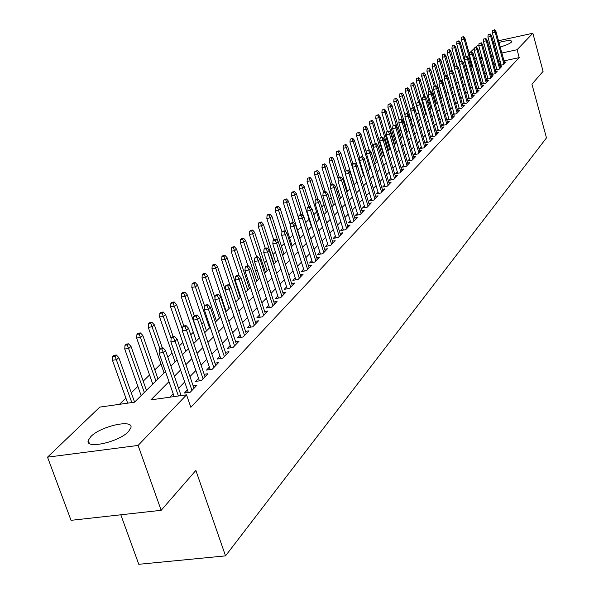 <?xml version="1.0" encoding="UTF-8"?>
<svg xmlns="http://www.w3.org/2000/svg" width="594" height="594" viewBox="0 0 594 594"><rect width="100%" height="100%" fill="white"/><g stroke="black" fill="none" stroke-linecap="round" stroke-linejoin="round"><path stroke-width="0.89" d="M498.96 42.441C506.86 40.377 511.159 40.043 511.857 41.446L511.441 42.129C509.645 43.711 505.902 45.337 500.207 47.008M496.495 47.936L494.995 48.24M491.134 48.782L489.501 48.834M128.497 431.541C118.911 442.166 84.749 449.643 88.268 440.399L90.86 436.568C100.802 426.046 133.992 418.792 130.866 427.88L128.497 431.541M120.812 514.798L138.788 564.3L225.527 555.873L546.473 137.882L531.942 84.17L543.079 71.369L532.855 33.257L517.077 49.733L501.856 53M225.527 555.873L195.864 470.433L161.167 510.313L71.035 520.329L47.527 457.157L99.792 407.105L134.474 402.205L165.466 371.51M439.426 92.1L438.996 92.516M434.333 97.067L433.546 97.832M429.15 102.131L427.992 103.252M423.871 107.284L422.327 108.784M418.488 112.526L416.557 114.419M412.867 118.013L410.937 119.899M406.942 123.804L405.286 125.416M400.891 129.707L399.524 131.036M394.713 135.729L393.659 136.761M388.409 141.884L387.674 142.605M381.979 148.158L381.571 148.559M345.248 184.006L344.572 184.667M338.313 190.771L337.147 191.914M331.229 197.683L329.551 199.324M323.99 204.744L321.785 206.898M316.602 211.954L313.832 214.657M309.051 219.327L305.702 222.594M301.24 226.953L297.691 230.413M292.849 235.135L289.672 238.231M284.259 243.518L281.474 246.235M275.46 252.101L273.084 254.425M266.446 260.9L264.493 262.808M257.202 269.921L255.71 271.384M247.728 279.165L246.703 280.168M238.016 288.647L237.489 289.167M223.307 302.999L222.876 303.415M213.558 312.511L212.452 313.595M203.564 322.267L201.745 324.042M193.317 332.269L190.741 334.778M182.804 342.523L179.44 345.812M172.015 353.051L167.812 357.15M160.937 363.862L154.811 369.847M149.562 374.963L143.206 381.162M137.882 386.36L131.289 392.797M125.876 398.077L119.476 404.321M461.003 61.16L461.412 60.766M469.156 53.349L469.579 52.948M470.738 51.834L474.331 48.396M475.482 47.297L477.554 45.307L478.898 45.018M499.74 65.481L503.489 64.694L506.051 62.014L504.417 62.363M495.351 70.018L499.16 69.216L501.767 66.491L500.111 66.84M490.882 74.629L494.757 73.819L497.408 71.05L495.73 71.399M486.338 79.321L490.28 78.505L492.975 75.683L491.275 76.039M483.13 82.618L481.712 84.096L485.721 83.264L488.468 80.398L486.738 80.762M478.482 87.452L477.027 88.959L481.081 88.12L483.872 85.194L482.12 85.566M473.745 92.367L472.275 93.897L476.358 93.058L479.202 90.08L477.42 90.451M468.926 97.379L467.433 98.931L471.554 98.084L474.443 95.055L472.638 95.426M464.025 102.472L462.503 104.054L466.654 103.208L469.602 100.119L467.768 100.497M459.028 107.67L457.484 109.266L461.664 108.42L464.671 105.279L462.8 105.658M453.935 112.957L452.376 114.583L456.586 113.729L459.645 110.529L457.751 110.915M448.752 118.347L447.163 119.995L451.41 119.142L454.529 115.882L452.598 116.268M443.466 123.842L441.854 125.512L446.139 124.658L449.316 121.332L447.356 121.725M438.082 129.433L436.442 131.133L440.763 130.279L444 126.893L442.01 127.287M432.588 135.135L430.932 136.865L435.283 136.004L438.587 132.551L436.56 132.952M426.997 140.956L425.311 142.709L429.7 141.847L433.063 138.328L431.006 138.736M421.287 146.881L419.572 148.663L424.005 147.802L427.435 144.216L425.341 144.624M415.473 152.933L413.728 154.744L418.191 153.876L421.695 150.215L419.564 150.631M409.533 159.103L407.759 160.944L412.266 160.076L415.837 156.341L413.669 156.757M403.475 165.392L401.678 167.263L406.222 166.394L409.86 162.585L407.655 163.008M397.297 171.815L395.463 173.723L400.044 172.854L403.764 168.963L401.522 169.394M390.986 178.371L389.122 180.309L393.748 179.44L397.542 175.468L395.255 175.906M384.548 185.068L382.647 187.036L387.318 186.167L391.186 182.113L388.862 182.551M377.97 191.907L376.039 193.904L380.747 193.035L384.704 188.892L382.328 189.338M371.25 198.886L369.29 200.921L374.034 200.052L378.081 195.82L375.66 196.272M364.389 206.014L362.392 208.093L367.181 207.217L371.309 202.896L368.844 203.348M357.373 213.305L355.338 215.414L360.172 214.545L364.397 210.128L361.887 210.588M350.208 220.753L348.136 222.906L353.014 222.03L357.328 217.515L354.767 217.983M342.879 228.371L340.77 230.561L345.693 229.685L350.104 225.074L347.49 225.542M335.387 236.152L333.234 238.387L338.209 237.511L342.723 232.796L340.05 233.264M327.725 244.119L325.534 246.399L330.546 245.522L335.165 240.696L332.44 241.171M319.884 252.272L317.649 254.588L322.713 253.712L327.435 248.775L324.658 249.257M311.857 260.61L309.578 262.971L314.694 262.103L319.527 257.046L316.691 257.529M303.645 269.141L301.321 271.555L306.482 270.686L311.434 265.511L308.531 266.001M295.233 277.888L292.864 280.346L298.077 279.477L303.148 274.176L300.185 274.673M286.62 286.835L284.199 289.345L289.464 288.476L294.654 283.048L291.632 283.553M277.792 296.005L275.326 298.574L280.643 297.705L285.959 292.144L282.87 292.649M268.748 305.405L266.231 308.026L271.599 307.157L277.049 301.455L273.886 301.975M259.474 315.043L256.905 317.716L262.325 316.854L267.916 311.011L264.679 311.531M249.963 324.925L247.342 327.658L252.821 326.797L258.553 320.797L255.234 321.324M240.214 335.061L237.526 337.852L243.065 336.998L248.945 330.843L245.552 331.37M230.205 345.463L227.457 348.314L233.056 347.46L239.092 341.149L235.618 341.684M219.936 356.133L217.129 359.051L222.78 358.204L228.98 351.73L225.416 352.264M209.385 367.099L206.512 370.084L212.229 369.238L218.592 362.585L214.939 363.127M198.552 378.356L195.612 381.407L201.388 380.576L207.922 373.737L204.18 374.287M187.414 389.931L184.407 393.05L190.243 392.226L196.97 385.194L193.124 385.751M168.986 381.66L150.883 399.881L186.546 394.839L190.837 407.313L519.223 57.625L504.009 60.863M500.267 61.657L498.774 61.976M495.166 63.402L493.881 64.716M490.733 67.946L489.411 69.305M486.226 72.572L484.853 73.983M481.645 77.272L480.219 78.742M476.975 82.061L475.497 83.583M472.223 86.939L470.693 88.513M467.389 91.899L465.8 93.533M462.466 96.956L460.818 98.641M457.447 102.101L455.746 103.853M452.338 107.343L450.571 109.155M447.134 112.689L445.307 114.56M441.825 118.132L439.939 120.07M436.419 123.678L434.466 125.683M430.91 129.329L428.883 131.408M425.297 135.098L423.195 137.251M419.564 140.971L417.389 143.206M413.721 146.97L411.471 149.28M407.766 153.081L405.435 155.472M401.685 159.326L399.272 161.798M395.478 165.689L392.983 168.251M389.144 172.193L386.56 174.844M382.677 178.824L379.997 181.571M376.069 185.603L373.299 188.447M369.327 192.523L366.461 195.471M362.437 199.591L359.467 202.643M355.398 206.816L352.316 209.979M348.195 214.204L345.01 217.471M340.837 221.755L337.541 225.141M333.316 229.477L329.893 232.982M325.616 237.37L322.074 241.008M317.745 245.456L314.078 249.22M309.682 253.72L305.88 257.625M301.433 262.184L297.497 266.231M292.991 270.857L288.907 275.044M284.333 279.729L280.101 284.073M275.468 288.825L271.087 293.332M266.387 298.151L261.835 302.814M257.076 307.707L252.353 312.548M247.52 317.508L242.627 322.527M237.726 327.561L232.648 332.766M227.673 337.875L222.401 343.28M217.352 348.463L211.88 354.076M206.757 359.34L201.076 365.162M195.872 370.508L189.976 376.559M184.682 381.987L178.556 388.268M173.188 393.785L169.854 397.2M487.696 77.866L486.33 79.292M492.188 73.203L490.867 74.577M496.599 68.614L495.329 69.944M500.942 64.107L499.71 65.385M161.167 510.313L138.09 445.433L47.527 457.157M482.387 44.253L484.08 43.889M487.912 43.05L489.463 42.716M493.25 41.892L494.743 41.565M498.492 40.748L532.855 33.257M519.223 57.625L517.077 49.733M186.546 394.839L138.09 445.433M488.862 46.495L490.28 45.686M493.859 44.119L495.307 43.592M492.998 55.546L491.713 56.846M488.543 60.031L487.214 61.375M484.013 64.59L482.632 65.986M479.403 69.231L477.97 70.679M474.71 73.953L473.225 75.453M469.936 78.764L468.391 80.316M465.072 83.657L463.476 85.269M460.112 88.647L458.464 90.31M455.071 93.726L453.356 95.448M449.933 98.894L448.158 100.683M444.698 104.165L442.857 106.014M439.36 109.534L437.459 111.449M433.924 115.006L431.957 116.988M428.385 120.582L426.344 122.639M422.735 126.27L420.619 128.393M416.973 132.068L414.783 134.274M411.093 137.986L408.828 140.266M405.101 144.023L402.754 146.376M398.982 150.178L396.554 152.621M392.738 156.46L390.228 158.992M386.367 162.875L383.761 165.488M379.856 169.424L377.168 172.134M373.218 176.106L370.426 178.913M366.431 182.937L363.543 185.848M359.496 189.917L356.504 192.924M352.413 197.052L349.317 200.163M345.166 204.336L341.958 207.566M337.763 211.791L334.444 215.132M330.19 219.409L326.752 222.876M322.445 227.205L318.881 230.791M314.523 235.187L310.825 238.899M306.407 243.347L302.584 247.193M298.106 251.7L294.141 255.695M289.605 260.261L285.499 264.397M280.895 269.023L276.641 273.314M271.97 278.007L267.56 282.454M262.83 287.214L258.249 291.817M253.452 296.644L248.7 301.425M243.837 306.326L238.914 311.286M233.977 316.253L228.861 321.399M223.849 326.44L218.547 331.779M213.461 336.895L207.952 342.441M202.792 347.639L197.074 353.393M191.832 358.672L185.892 364.649M180.569 370.01L174.398 376.217M498.106 53.809L496.614 54.128M481.979 57.269L480.308 57.625M476.403 58.464L474.673 58.836M170.909 366.119L177.116 359.979M182.477 354.67L188.447 348.752M193.718 343.532L199.473 337.838M204.663 332.699L210.202 327.212M215.318 322.148L220.656 316.862M225.69 311.872L230.836 306.786L217.493 266.587L215.733 268.213L229.113 308.486M235.796 301.871L240.756 296.963M245.649 292.114L250.423 287.385M255.242 282.61L259.853 278.051M264.605 273.344L269.045 268.948M273.737 264.3L278.014 260.061M282.64 255.479L286.776 251.396M291.335 246.874L295.322 242.931M299.822 238.469L303.668 234.66M308.115 230.264L311.82 226.589M316.208 222.245L319.787 218.696M324.116 214.412L327.576 210.989M331.853 206.757L335.187 203.452M339.412 199.272L342.634 196.079M346.799 191.951L349.911 188.87M354.031 184.793L357.031 181.823M361.1 177.792L364.003 174.918M368.02 170.938L370.827 168.169M374.792 164.234L377.502 161.553M381.43 157.67L384.043 155.079M387.919 151.24L390.444 148.738M394.282 144.936L396.718 142.523M400.512 138.766L402.866 136.434M406.615 132.722L408.895 130.472M412.6 126.797L414.798 124.621M418.466 120.99L420.589 118.889M424.22 115.295L426.269 113.268M429.856 109.712L431.838 107.752M435.387 104.232L437.295 102.339M440.815 98.864L442.656 97.037M446.139 93.592L447.921 91.825M451.366 88.417L453.081 86.717M456.489 83.338L458.152 81.697M461.523 78.356L463.127 76.767M466.468 73.456L468.013 71.926M471.324 68.652L472.817 67.174M476.091 63.929L477.531 62.504M480.776 59.296L482.165 57.915M161.761 348.916L162.949 347.772L160.588 348.136L159.392 349.279L161.761 348.916L163.35 352.472L165.488 350.415L181.096 395.611M178.4 395.99L163.35 352.472L159.095 353.126L174.161 396.592M159.392 349.279L159.095 353.126M165.488 350.415L162.949 347.772M116.29 354.997L113.989 355.353L112.749 356.489L115.05 356.133L116.29 354.997L118.837 357.603L116.61 359.652L112.459 360.291L127.68 403.163M115.05 356.133L131.816 402.576M118.837 357.603L134.578 402.101M112.459 360.291L112.749 356.489M173.507 337.644L174.658 336.538L172.327 336.902L171.169 338.016L173.507 337.644L175.082 341.156L177.153 339.152L194 388.305M191.981 390.414L175.082 341.156L170.872 341.81L188.298 392.5M171.169 338.016L170.872 341.81M177.153 339.152L174.658 336.538M184.927 326.693L186.056 325.609L183.746 325.98L182.618 327.056L184.927 326.693L186.486 330.145L188.506 328.2L205.027 376.774M203.059 378.824L186.486 330.145L182.321 330.806L199.406 380.865M182.618 327.056L182.321 330.806M188.506 328.2L186.056 325.609M196.042 316.03L197.141 314.976L194.854 315.347L193.755 316.402L196.042 316.03L197.579 319.438L199.547 317.538L215.756 365.548M213.847 367.545L197.579 319.438L193.458 320.099L210.209 369.535M193.755 316.402L193.458 320.099M199.547 317.538L197.141 314.976M206.861 305.65L207.93 304.633L205.665 305.004L204.596 306.021L206.861 305.65L208.383 309.014L210.298 307.165L226.203 354.625M224.346 356.571L208.383 309.014L204.306 309.674L220.73 358.516M204.596 306.021L204.306 309.674M210.298 307.165L207.93 304.633M128.497 343.807L126.218 344.164L125.015 345.27L127.294 344.914L128.497 343.807L130.999 346.376L128.839 348.374L124.733 349.02L141.134 395.604M127.294 344.914L144.32 392.448M130.999 346.376L146.436 390.355M124.733 349.02L125.015 345.27M140.377 332.915L138.12 333.271L136.947 334.348L139.204 333.991L140.377 332.915L142.835 335.462L140.726 337.407L136.665 338.053L152.755 384.095M139.204 333.991L155.918 380.962M142.835 335.462L157.974 378.927M136.665 338.053L136.947 334.348M151.938 322.312L149.703 322.676L148.559 323.723L150.794 323.359L151.938 322.312L154.351 324.836L152.302 326.73L148.285 327.376L164.07 372.891M150.794 323.359L159.935 348.767M154.351 324.836L162.318 347.869M148.285 327.376L148.559 323.723M163.194 311.991L160.981 312.355L159.868 313.372L162.08 313.008L163.194 311.991L165.57 314.486L163.573 316.335L159.593 316.981L175.089 361.984M162.08 313.008L171.139 338.357M165.57 314.486L173.218 336.768M159.593 316.981L159.868 313.372M217.397 295.552L218.436 294.557L216.194 294.928L215.154 295.923L217.397 295.552L218.896 298.864L220.76 297.067L236.382 343.985M234.571 345.879L218.896 298.864L214.865 299.532L230.977 347.78M215.154 295.923L214.865 299.532M220.76 297.067L218.436 294.557M174.161 301.938L171.97 302.301L170.886 303.296L173.077 302.933L174.161 301.938L176.492 304.41L174.547 306.207L170.604 306.86L185.818 351.358M173.077 302.933L182.44 329.328M176.492 304.41L183.836 325.965M170.604 306.86L170.886 303.296M227.658 285.707L228.668 284.741L226.455 285.113L225.438 286.085L227.658 285.707L229.143 288.974L230.955 287.221L246.295 333.62M244.528 335.462L229.143 288.974L225.148 289.649L240.964 337.318M225.438 286.085L225.148 289.649M230.955 287.221L228.668 284.741M184.838 292.144L182.677 292.508L181.615 293.473L183.784 293.109L184.838 292.144L187.14 294.594L185.239 296.339L181.341 296.993L196.28 341.001M183.784 293.109L199.346 337.964M187.14 294.594L194.335 315.852M181.341 296.993L181.615 293.473M237.652 276.121L238.639 275.178L236.449 275.549L235.462 276.5L237.652 276.121L239.122 279.343L240.889 277.636L255.955 323.515M254.239 325.312L239.122 279.343L235.172 280.019L250.69 327.131M235.462 276.5L235.172 280.019M240.889 277.636L238.639 275.178M195.255 282.596L193.109 282.959L192.077 283.902L194.223 283.538L195.255 282.596L197.512 285.023L195.664 286.724L191.803 287.385L206.474 330.903M194.223 283.538L209.519 327.888M197.512 285.023L204.596 306.088M191.803 287.385L192.077 283.902M247.394 266.78L248.359 265.852L246.183 266.231L245.225 267.151L247.394 266.78L248.849 269.958L250.571 268.295L265.377 313.669M263.699 315.421L248.849 269.958L244.936 270.626L260.179 317.196M245.225 267.151L244.936 270.626M250.571 268.295L248.359 265.852M205.405 273.285L203.282 273.656L202.272 274.577L204.403 274.205L205.405 273.285L207.625 275.69L205.828 277.353L202.005 278.007L216.416 321.057M204.403 274.205L219.438 318.072M207.625 275.69L215.006 297.787M202.005 278.007L202.272 274.577M256.898 257.662L257.833 256.764L255.68 257.143L254.744 258.041L256.898 257.662L258.331 260.803L260.016 259.177L274.562 304.061M272.928 305.769L258.331 260.803L254.462 261.479L269.431 307.506M254.744 258.041L254.462 261.479M260.016 259.177L257.833 256.764M214.323 265.102L215.303 264.204L213.201 264.575L212.221 265.473L214.323 265.102L215.733 268.213L211.947 268.867L226.121 311.449M215.303 264.204L217.493 266.587M211.947 268.867L212.221 265.473M266.164 248.782L267.077 247.906L264.946 248.277L264.033 249.153L266.164 248.782L267.582 251.878L269.223 250.297L283.524 294.691M281.927 296.361L267.582 251.878L263.743 252.554L278.452 298.062M264.033 249.153L263.743 252.554M269.223 250.297L267.077 247.906M224.963 255.353L222.884 255.717L221.926 256.593L224.005 256.229L224.963 255.353L227.116 257.707L225.401 259.288L221.651 259.949L230.509 286.739M224.005 256.229L238.55 299.138M227.116 257.707L240.228 297.483M221.651 259.949L221.926 256.593M275.2 240.11L276.091 239.256L273.983 239.634L273.092 240.488L275.2 240.11L276.604 243.169L278.207 241.624L292.27 285.551M290.711 287.177L276.604 243.169L272.809 243.844L287.258 288.84M273.092 240.488L272.809 243.844M278.207 241.624L276.091 239.256M234.385 246.71L232.328 247.074L231.393 247.928L233.457 247.564L234.385 246.71L236.509 249.042L234.838 250.586L231.125 251.247L239.182 275.764M233.457 247.564L247.765 290.021M236.509 249.042L249.398 288.402M231.125 251.247L231.393 247.928M284.021 231.653L284.89 230.814L282.803 231.192L281.935 232.031L284.021 231.653L285.41 234.667L286.976 233.16L300.802 276.626M299.279 278.215L285.41 234.667L281.653 235.343L295.857 279.848M281.935 232.031L281.653 235.343M286.976 233.16L284.89 230.814M243.592 238.268L241.55 238.639L240.637 239.471L242.679 239.107L243.592 238.268L245.678 240.585L244.045 242.092L240.37 242.753L247.936 265.926M242.679 239.107L256.764 281.111M245.678 240.585L258.36 279.529M240.37 242.753L240.637 239.471M292.627 223.396L293.481 222.579L291.416 222.958L290.563 223.767L292.627 223.396L294.008 226.373L295.53 224.903L309.14 267.909M307.655 269.461L294.008 226.373L290.28 227.049L304.254 271.064M290.563 223.767L290.28 227.049M295.53 224.903L293.481 222.579M301.039 215.332L301.863 214.531L299.822 214.909L298.99 215.704L301.039 215.332L302.398 218.273L303.89 216.832L317.278 259.4M315.822 260.914L302.398 218.273L298.708 218.948L312.451 262.481M298.99 215.704L298.708 218.948M303.89 216.832L301.863 214.531M309.251 207.454L310.061 206.675L308.034 207.054L307.217 207.833L309.251 207.454L310.595 210.365L312.05 208.954L325.23 251.084M323.812 252.569L310.595 210.365L306.942 211.033L320.456 254.106M307.217 207.833L306.942 211.033M312.05 208.954L310.061 206.675M317.27 199.762L318.065 198.997L316.053 199.376L315.266 200.133L317.27 199.762L318.607 202.628L320.025 201.262L332.996 242.961M331.615 244.409L318.607 202.628L314.991 203.304L328.282 245.916M315.266 200.133L314.991 203.304M320.025 201.262L318.065 198.997M325.111 192.241L325.883 191.498L323.901 191.869L323.121 192.612L325.111 192.241L326.433 195.077L327.821 193.733L340.592 235.016M339.241 236.434L326.433 195.077L322.846 195.753L335.929 237.912M323.121 192.612L322.846 195.753M327.821 193.733L325.883 191.498M332.774 184.89L333.531 184.162L331.563 184.541L330.806 185.261L332.774 184.89L334.08 187.697L335.439 186.382L348.017 227.25M346.696 228.638L334.08 187.697L330.531 188.365L343.414 230.093M330.806 185.261L330.531 188.365M335.439 186.382L333.531 184.162M340.273 177.703L341.008 176.99L339.055 177.368L338.313 178.074L340.273 177.703L341.565 180.472L342.894 179.195L355.279 219.661M353.987 221.013L341.565 180.472L338.045 181.148L350.727 222.438M338.313 178.074L338.045 181.148M342.894 179.195L341.008 176.99M347.601 170.671L348.322 169.981L346.391 170.352L345.663 171.05L347.601 170.671L348.878 173.411L350.178 172.156L362.385 212.229M361.115 213.558L348.878 173.411L345.396 174.087L357.878 214.961M345.663 171.05L345.396 174.087M350.178 172.156L348.322 169.981M354.767 163.796L355.479 163.12L353.556 163.491L352.851 164.167L354.767 163.796L356.036 166.506L357.306 165.281L369.334 204.967M368.094 206.259L356.036 166.506L352.584 167.174L364.879 207.64M352.851 164.167L352.584 167.174M357.306 165.281L355.479 163.12M361.783 157.068L362.474 156.4L359.882 157.44L361.783 157.068L363.038 159.749L364.285 158.546L376.136 197.854M374.925 199.124L363.038 159.749L359.615 160.417L371.733 200.475M359.882 157.44L359.615 160.417M364.285 158.546L362.474 156.4M368.651 150.482L369.327 149.837L366.765 150.854L368.651 150.482L369.891 153.133L371.109 151.96L382.796 190.889M381.608 192.129L369.891 153.133L366.498 153.801L378.437 193.458M366.765 150.854L366.498 153.801M371.109 151.96L369.327 149.837M375.371 144.038L376.032 143.399L373.5 144.409L375.371 144.038L376.603 146.659L377.791 145.508L389.315 184.073M388.149 185.291L376.603 146.659L373.24 147.319L385.001 186.598M373.5 144.409L373.24 147.319M377.791 145.508L376.032 143.399M381.949 137.726L382.603 137.103L380.747 137.474L380.101 138.098L381.949 137.726L383.175 140.318L384.34 139.189L395.701 177.398M394.557 178.586L383.175 140.318L379.841 140.978L391.431 179.878M380.101 138.098L379.841 140.978M384.34 139.189L382.603 137.103M388.394 131.541L389.033 130.932L386.56 131.913L388.394 131.541L389.605 134.11L390.748 133.004L401.952 170.857M400.839 172.022L389.605 134.11L386.3 134.771L397.735 173.292M386.56 131.913L386.3 134.771M390.748 133.004L389.033 130.932M394.706 125.49L395.329 124.888L392.886 125.854L394.706 125.49L395.908 128.022L397.03 126.945L408.078 164.449M406.987 165.592L395.908 128.022L392.634 128.683L403.905 166.84M392.886 125.854L392.634 128.683M397.03 126.945L395.329 124.888M400.891 119.557L401.507 118.971L399.086 119.921L400.891 119.557L402.079 122.067L403.178 121.005L414.085 158.175M413.008 159.296L402.079 122.067L398.834 122.72L409.949 160.521M396.302 98.24L394.015 99.131L396.302 98.24L397.883 100.171L396.837 101.136L393.777 101.774L399.109 119.906L398.834 122.72M403.178 121.005L401.507 118.971M406.957 113.744L407.558 113.164L405.167 114.107L406.957 113.744L408.13 116.224L409.207 115.184L419.965 152.019M418.919 153.118L408.13 116.224L404.915 116.884L415.882 154.329M405.167 114.107L404.915 116.884M409.207 115.184L407.558 113.164M412.897 108.041L413.483 107.477L411.122 108.405L412.897 108.041L414.063 110.499L415.117 109.482L425.735 145.99M424.71 147.067L414.063 110.499L410.87 111.152L421.688 148.255M411.122 108.405L410.87 111.152M415.117 109.482L413.483 107.477M418.725 102.458L419.297 101.901L416.966 102.821L418.725 102.458L419.876 104.886L420.916 103.891L431.393 140.073M430.383 141.127L419.876 104.886L416.713 105.539L427.383 142.3M416.966 102.821L416.713 105.539M420.916 103.891L419.297 101.901M424.435 96.978L425 96.436L422.69 97.342L424.435 96.978L425.579 99.384L426.596 98.404L436.939 134.274M435.951 135.313L425.579 99.384L422.438 100.037L432.974 136.464M422.69 97.342L422.438 100.037M426.596 98.404L425 96.436M430.034 91.602L430.591 91.075L428.861 91.431L428.304 91.966L430.034 91.602L431.17 93.986L432.165 93.028L442.382 128.586M441.409 129.603L431.17 93.986L428.059 94.639L438.454 130.732M428.304 91.966L428.059 94.639M432.165 93.028L430.591 91.075M435.536 86.338L436.078 85.811L433.813 86.694L435.536 86.338L436.657 88.692L437.637 87.749L447.72 123.003M446.77 123.998L436.657 88.692L433.568 89.338L443.829 125.119M433.813 86.694L433.568 89.338M437.637 87.749L436.078 85.811M440.926 81.163L441.453 80.65L439.218 81.519L440.926 81.163L442.04 83.502L442.998 82.573L452.962 117.523M452.027 118.503L442.04 83.502L438.973 84.148L449.109 119.602M439.218 81.519L438.973 84.148M442.998 82.573L441.453 80.65M446.213 76.091L446.74 75.587L445.047 75.943L444.527 76.448L446.213 76.091L447.319 78.401L448.262 77.495L458.1 112.147M457.18 113.112L447.319 78.401L444.282 79.047L454.284 114.197M444.527 76.448L444.282 79.047M448.262 77.495L446.74 75.587M451.41 71.109L451.923 70.619L449.732 71.466L451.41 71.109L452.502 73.404L453.43 72.513L463.149 106.875M462.243 107.811L452.502 73.404L449.487 74.042L459.37 108.888M449.732 71.466L449.487 74.042M453.43 72.513L451.923 70.619M456.504 66.224L457.009 65.734L454.841 66.573L456.504 66.224L457.595 68.488L458.501 67.612L468.102 101.693M467.218 102.614L457.595 68.488L454.603 69.127L464.36 103.675M454.841 66.573L454.603 69.127M458.501 67.612L457.009 65.734M461.508 61.42L459.86 61.776L461.508 61.42L462.585 63.669L463.476 62.808L472.965 96.607M472.096 97.513L462.585 63.669L459.622 64.3L469.26 98.552M459.86 61.776L459.622 64.3M463.476 62.808L462.006 60.944M466.424 56.705L464.79 57.061L466.424 56.705L467.493 58.932L468.369 58.093L477.747 91.61M476.893 92.501L467.493 58.932L464.553 59.571L474.071 93.525M464.79 57.061L464.553 59.571M468.369 58.093L466.906 56.237M471.25 52.079L469.624 52.428L471.25 52.079L472.312 54.284L473.173 53.453L482.439 86.702M481.6 87.578L472.312 54.284L469.386 54.915L478.801 88.588M469.624 52.428L469.386 54.915M473.173 53.453L471.725 51.619M475.987 47.527L474.383 47.884L475.987 47.527L477.041 49.718L477.888 48.901L487.05 81.883M486.226 82.744L477.041 49.718L474.146 50.349L483.442 83.739M474.383 47.884L474.146 50.349M477.888 48.901L476.462 47.082M480.65 43.065L479.054 43.414L480.65 43.065L481.689 45.226L482.521 44.431L491.58 77.146M490.77 77.992L481.689 45.226L478.816 45.857L488.008 78.98M479.054 43.414L478.816 45.857M482.521 44.431L481.11 42.62M485.224 38.677L483.642 39.018L485.224 38.677L486.263 40.823L487.073 40.036L496.027 72.49M495.233 73.322L486.263 40.823L483.405 41.446L492.493 74.295M483.642 39.018L483.405 41.446M487.073 40.036L485.677 38.239M489.723 34.363L488.149 34.704L489.723 34.363L490.748 36.486L491.55 35.714L500.408 67.916M499.621 68.733L490.748 36.486L487.919 37.11L496.896 69.691M488.149 34.704L487.919 37.11M491.55 35.714L490.169 33.932M494.141 30.123L492.582 30.465L494.141 30.123L495.166 32.232L495.953 31.467L504.707 63.417M503.935 64.219L495.166 32.232L492.352 32.848L501.232 65.169M492.582 30.465L492.352 32.848M495.953 31.467L494.579 29.7M252.576 230.034L250.549 230.398L249.658 231.214L251.685 230.851L252.576 230.034L254.633 232.328L253.037 233.798L249.391 234.459L256.697 256.964M251.685 230.851L265.548 272.408M254.633 232.328L267.107 270.864M249.391 234.459L249.658 231.214M261.353 221.985L259.348 222.356L258.479 223.151L260.484 222.78L261.353 221.985L263.38 224.257L261.82 225.698L258.212 226.359L265.266 248.225M260.484 222.78L274.131 263.914M263.38 224.257L275.653 262.407M258.212 226.359L258.479 223.151M269.921 214.122L267.939 214.493L267.085 215.273L269.075 214.902L269.921 214.122L271.926 216.372L270.396 217.783L266.825 218.444L273.708 239.894M269.075 214.902L277.94 241.32M271.926 216.372L283.999 254.135M266.825 218.444L267.085 215.273M278.304 206.437L276.336 206.809L275.505 207.566L277.472 207.202L278.304 206.437L280.271 208.672L278.786 210.046L275.237 210.707L282.016 231.95M277.472 207.202L285.677 231.705M280.271 208.672L292.166 246.057M275.237 210.707L275.505 207.566M286.494 198.931L284.541 199.302L283.732 200.044L285.677 199.673L286.494 198.931L288.432 201.143L286.976 202.487L283.464 203.148L290.444 225.141M285.677 199.673L293.347 222.602M288.432 201.143L300.141 238.157M283.464 203.148L283.732 200.044M294.498 191.587L292.567 191.959L291.773 192.679L293.703 192.315L294.498 191.587L296.413 193.778L294.995 195.092L291.513 195.753L298.737 218.651M293.703 192.315L301.158 214.664M296.413 193.778L303.549 216.446M291.513 195.753L291.773 192.679M302.331 184.407L300.416 184.771L299.643 185.484L301.559 185.12L302.331 184.407L304.225 186.583L302.829 187.867L299.383 188.521L311.442 226.96M301.559 185.12L308.798 206.912M304.225 186.583L310.759 207.477M299.383 188.521L299.643 185.484M309.994 177.383L307.336 178.445L309.994 177.383L311.857 179.537L310.491 180.791L307.076 181.452L318.963 219.52M309.236 178.074L316.275 199.332M311.857 179.537L317.924 199.027M307.076 181.452L307.336 178.445M317.486 170.508L314.865 171.555L317.486 170.508L319.327 172.646L317.998 173.871L314.605 174.532L326.321 212.236M316.743 171.191L323.648 192.107M319.327 172.646L325.208 191.624M314.605 174.532L314.865 171.555M324.829 163.781L322.23 164.813L324.829 163.781L326.641 165.897L325.334 167.1L321.978 167.753L333.524 205.101M324.101 164.449L330.91 185.165M326.641 165.897L332.343 184.392M321.978 167.753L322.23 164.813M332.009 157.195L329.447 158.212L332.009 157.195L333.798 159.296L332.521 160.469L329.195 161.123L340.57 198.121M331.296 157.848L338.231 179.061M333.798 159.296L339.323 177.316M329.195 161.123L329.447 158.212M339.04 150.742L336.508 151.745L339.04 150.742L340.808 152.829L339.56 153.98L336.256 154.633L347.475 191.29M338.342 151.381L345.463 173.314M340.808 152.829L346.205 170.523M336.256 154.633L336.508 151.745M345.931 144.431L343.429 145.419L345.931 144.431L347.676 146.495L346.451 147.624L343.176 148.277L354.239 184.593M345.248 145.055L346.451 147.624L356.89 181.964M347.676 146.495L352.999 164.026M343.176 148.277L343.429 145.419M352.673 138.246L350.208 139.219L352.673 138.246L354.395 140.288L353.2 141.394L349.955 142.048L356.823 164.709M352.004 138.855L353.2 141.394L363.491 175.423M354.395 140.288L359.816 158.204M349.955 142.048L350.208 139.219M359.288 132.18L356.846 133.145L359.288 132.18L360.989 134.214L359.808 135.298L356.593 135.944L362.927 156.942M358.627 132.781L359.808 135.298L369.965 169.015M360.989 134.214L366.587 152.821M356.593 135.944L356.846 133.145M365.763 126.24L363.35 127.19L365.763 126.24L367.441 128.252L366.29 129.321L363.105 129.967L369.082 149.881M365.124 126.834L366.29 129.321L376.306 162.734M367.441 128.252L377.435 161.62M363.105 129.967L363.35 127.19M372.111 120.419L369.728 121.354L372.111 120.419L373.774 122.416L372.646 123.455L369.483 124.101L375.297 143.548M371.48 120.998L372.646 123.455L382.529 156.578M373.774 122.416L383.635 155.48M369.483 124.101L369.728 121.354M378.341 114.709L375.98 115.637L378.341 114.709L379.982 116.691L378.868 117.716L375.735 118.355L381.385 137.348M377.717 115.281L378.868 117.716L388.625 150.542M379.982 116.691L389.709 149.465M375.735 118.355L375.98 115.637M384.444 109.11L382.105 110.024L384.444 109.11L386.063 111.078L384.979 112.08L381.868 112.719L387.362 131.267M383.835 109.667L384.979 112.08L394.602 144.617M386.063 111.078L395.671 143.562M381.868 112.719L382.105 110.024M390.429 103.623L388.12 104.522L390.429 103.623L392.033 105.576L390.963 106.556L387.882 107.195L393.28 125.483M389.835 104.165L396.941 126.841M392.033 105.576L401.514 137.778M387.882 107.195L388.12 104.522M395.715 98.775L402.383 120.04M397.883 100.171L407.246 132.098M393.777 101.774L394.015 99.131M402.064 92.954L399.807 93.837L402.064 92.954L403.63 94.877L402.598 95.82L399.569 96.458L405.063 115.236M401.492 93.481L407.736 113.387M403.63 94.877L412.875 126.529M399.569 96.458L399.807 93.837M407.714 87.771L405.479 88.64L407.714 87.771L409.266 89.672L408.256 90.607L405.242 91.238L410.914 110.684M407.157 88.283L413.186 107.544M409.266 89.672L414.976 109.303M405.242 91.238L405.479 88.64M413.268 82.685L411.055 83.539L413.268 82.685L414.798 84.571L413.81 85.484L410.818 86.115L420.396 119.082M412.719 83.19L418.607 102.049M414.798 84.571L420.106 102.896M410.818 86.115L411.055 83.539M418.711 77.688L416.528 78.534L418.711 77.688L420.225 79.559L419.253 80.457L416.29 81.088L425.75 113.781M418.176 78.185L423.93 96.659M420.225 79.559L425.148 96.622M416.29 81.088L416.528 78.534M424.064 72.787L421.896 73.619L424.064 72.787L425.556 74.644L424.606 75.52L421.666 76.151L431.006 108.576M423.529 73.27L429.165 91.372M425.556 74.644L430.301 91.134M421.666 76.151L421.896 73.619M429.314 67.968L427.168 68.793L429.314 67.968L430.791 69.817L429.856 70.679L426.938 71.302L436.167 103.46M428.794 68.444L434.311 86.219M430.791 69.817L435.417 85.952M426.938 71.302L427.168 68.793M434.474 63.239L432.35 64.055L434.474 63.239L435.937 65.073L435.016 65.919L432.12 66.543L441.245 98.441M433.962 63.707L439.419 81.333M435.937 65.073L440.444 80.866M432.12 66.543L432.35 64.055M439.538 58.591L437.436 59.4L439.538 58.591L440.986 60.41L440.08 61.241L437.206 61.865L446.228 93.503M439.033 59.051L444.498 76.76M440.986 60.41L445.381 75.876M437.206 61.865L437.436 59.4M444.512 54.032L442.433 54.826L444.512 54.032L445.946 55.836L445.062 56.653L442.203 57.269L447.779 76.893M444.022 54.485L449.613 72.713M445.946 55.836L450.237 70.983M442.203 57.269L442.433 54.826M449.406 49.547L447.349 50.334L449.406 49.547L450.824 51.336L449.955 52.138L447.119 52.755L452.316 71.109M448.923 49.993L454.64 68.733M450.824 51.336L455.063 66.365M447.119 52.755L447.349 50.334M454.21 45.137L452.175 45.916L454.21 45.137L455.613 46.919L454.759 47.706L451.945 48.322L456.868 65.763M453.734 45.575L454.759 47.706L462.978 76.916M455.613 46.919L459.845 61.947M451.945 48.322L452.175 45.916M458.939 40.808L456.92 41.573L458.939 40.808L460.328 42.568L459.481 43.347L456.689 43.956L461.493 61.056M458.471 41.238L459.481 43.347L467.612 72.327M460.328 42.568L464.686 58.123M456.689 43.956L456.92 41.573M463.58 36.546L461.583 37.311L463.58 36.546L464.954 38.298L464.129 39.063L461.36 39.672L466.052 56.423M463.12 36.969L464.129 39.063L472.163 67.813M464.954 38.298L469.446 54.358M461.36 39.672L461.583 37.311M88.268 440.399L89.36 443.399"/></g></svg>
